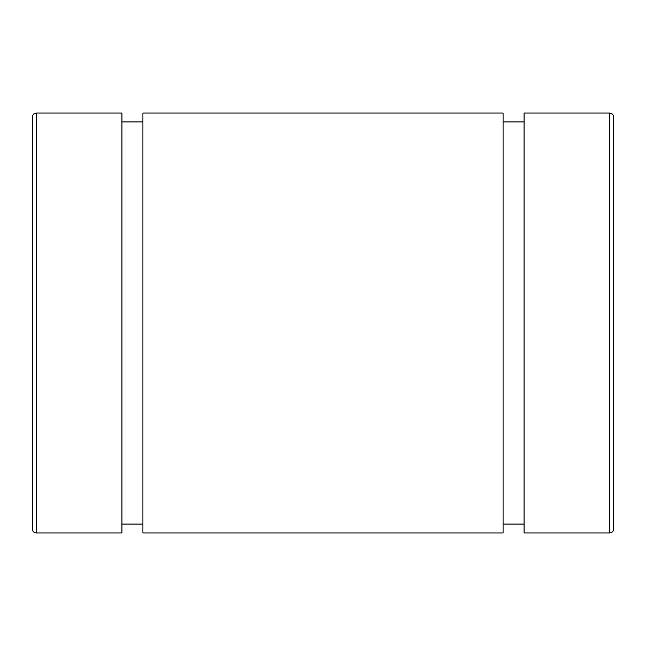 <?xml version="1.0" encoding="UTF-8"?>
<svg xmlns="http://www.w3.org/2000/svg" width="646" height="646" viewBox="0 0 646 646"><rect width="100%" height="100%" fill="white"/><g stroke="black" fill="none" stroke-linecap="round" stroke-linejoin="round"><path stroke-width="0.97" d="M613.7 528.913L613.7 117.088C613.442 114.617 612.093 113.268 609.663 113.05L609.663 532.95A4.037 4.037 0 0 0 613.7 528.913M609.663 113.05L524.067 113.05L524.067 532.95L609.663 532.95M36.337 532.95A4.037 4.037 0 0 1 32.3 528.913L32.3 117.088C32.558 114.617 33.907 113.268 36.337 113.05L121.933 113.05L121.933 532.95L36.337 532.95L36.337 113.05M142.928 113.05L142.928 532.95L503.072 532.95L503.072 113.05L142.928 113.05M121.933 524.067L142.928 524.067M121.933 121.933L142.928 121.933M503.072 524.067L524.067 524.067M503.072 121.933L524.067 121.933"/></g></svg>
